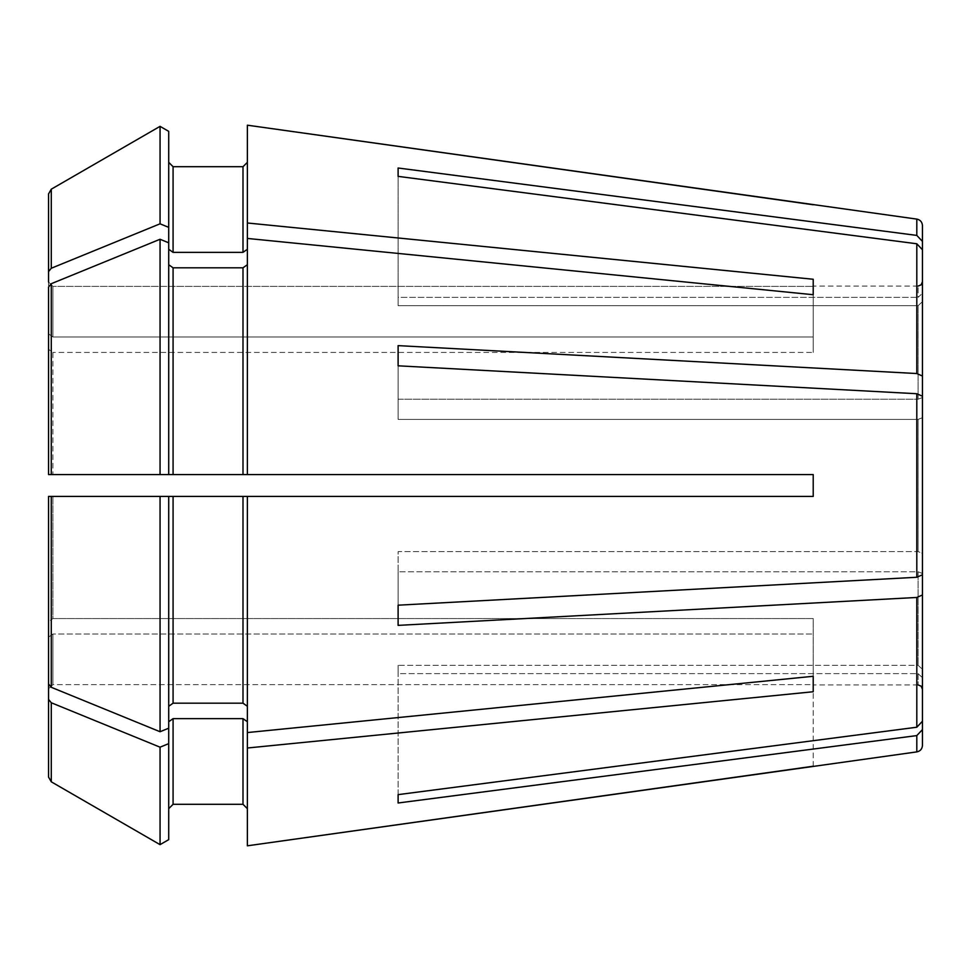 <?xml version="1.0" encoding="UTF-8"?>
<svg xmlns="http://www.w3.org/2000/svg" width="971" height="971" viewBox="0 0 971 971"><rect width="100%" height="100%" fill="white"/><g stroke="black" fill="none" stroke-linecap="round" stroke-linejoin="round"><path stroke-width="0.73" stroke-dasharray="4.86 3.64" d="M922.45 293.315L922.45 281.711L922.45 293.315L918.081 297.357L918.081 286.081L918.081 297.357L922.45 293.315L922.45 241.403L916.806 235.407L398.11 168.007L398.11 297.357L918.081 297.357L398.11 297.357L398.11 176.37L398.11 305.707L398.11 297.357L398.11 305.707L918.081 305.707L918.081 399.202L922.45 397.527L922.45 376.032L916.806 373.544L398.11 345.627L398.11 399.202L918.081 399.202L398.11 399.202L398.11 419.387L398.11 365.812L398.11 419.387L918.081 419.387L922.45 417.712L922.45 396.217L916.806 393.728L398.11 365.812L398.11 419.387L918.081 419.387L922.45 417.712L922.45 553.288L918.081 551.613L918.081 419.387L918.081 551.613L398.11 551.613L398.11 571.798L918.081 571.798L918.081 665.293L918.081 571.798L922.45 573.473L922.45 669.335L918.081 665.293L398.11 665.293L398.11 673.643L918.081 673.643L918.081 684.919L918.081 673.643L922.45 677.685L922.45 689.289L922.45 677.685L918.081 673.643L398.11 673.643L398.11 665.293L918.081 665.293L922.45 669.335L922.45 573.473L918.081 571.798L398.11 571.798L398.11 551.613L918.081 551.613L922.45 553.288L922.45 417.712M398.11 625.373L398.11 571.798L398.11 625.373L916.806 597.456L922.45 594.968L922.45 573.473M398.11 605.188L398.11 551.613L398.11 605.188L916.806 577.272L922.45 574.783L922.45 553.288M922.45 301.665L922.45 249.765L916.806 243.77L398.11 176.37L398.11 305.707L918.081 305.707L922.45 301.665L922.45 397.527L922.45 301.665L918.081 305.707L918.081 399.202L922.45 397.527M398.11 802.993L398.11 673.643L398.11 802.993L916.806 735.593L922.45 729.597L922.45 677.685M398.11 794.63L398.11 665.293L398.11 794.63L916.806 727.23L922.45 721.235L922.45 669.335M51.281 268.251L48.55 271.601L48.55 193.921L48.55 282.003L48.55 193.921L51.281 189.187L51.281 268.251A1324010.206 936216.595 -0 0 1 160.057 223.816L168.711 227.36L168.711 249.268L173.081 252.363L242.993 252.363L247.362 249.268L247.362 125.186M173.081 252.363L173.081 166.709L242.993 166.709L242.993 252.363M168.711 131.352L168.711 227.36M48.55 271.601L48.55 333.878L48.55 282.003L52.92 286.372L813.213 286.372L52.92 286.372L52.92 336.973L813.213 336.973L813.213 352.424L813.213 279.26L247.362 222.99M48.55 282.003L52.92 286.372L52.92 336.973L813.213 336.973L813.213 279.26M813.213 766.24L813.213 684.628L52.92 684.628L48.55 688.997L52.92 684.628L52.92 634.027L52.92 684.628L813.213 684.628L813.213 766.459M247.362 845.814L247.362 721.732L247.362 845.814L247.362 721.732L242.993 718.637L173.081 718.637L168.711 721.732L168.711 839.648L168.711 743.64L160.057 747.185A1324010.206 936216.595 180 0 1 51.281 702.749L51.281 781.813L48.55 777.079L48.55 637.122L48.55 699.399L51.281 702.749M813.213 294.711L813.213 352.424L52.92 352.424L813.213 352.424L813.213 294.711L247.362 238.441L247.362 474.576L247.362 238.441L247.362 474.576L242.993 474.576L242.993 267.814L247.362 264.719M168.711 249.268L168.711 242.799L160.057 239.267A1324010.206 936216.595 0 0 0 51.281 283.702L51.281 474.576L168.711 474.576L168.711 242.799L168.711 264.719L173.081 267.814L242.993 267.814M51.281 283.702L48.55 287.052L48.55 474.576L48.55 349.329L52.92 352.424L52.92 474.576L813.213 474.576L247.362 474.576M48.55 333.878L52.92 336.973L48.55 333.878M52.92 496.424L813.213 496.424L168.711 496.424L168.711 706.281L168.711 496.424L48.55 496.424L48.55 621.671L52.92 618.576L52.92 496.424L52.92 618.576L813.213 618.576L813.213 691.74L813.213 618.576L52.92 618.576L48.55 621.671L48.55 683.948L51.281 687.298A1324010.206 936216.595 180 0 0 160.057 731.733L168.711 728.201L168.711 496.424L247.362 496.424L247.362 706.281L247.362 496.424L813.213 496.424L813.213 474.576L813.213 496.424L813.213 474.576L242.993 474.576M247.362 721.732L247.362 706.281L242.993 703.186L242.993 496.424M173.081 496.424L173.081 703.186L168.711 706.281L168.711 743.64M51.281 474.576L48.55 474.576M160.057 731.733L160.057 496.424M160.057 474.576L160.057 239.267M160.057 223.816L160.057 126.351M168.711 839.648L168.711 721.732M247.362 249.268L247.362 238.441M160.057 844.649L160.057 747.185M398.11 345.627L398.11 365.812M398.11 168.007L398.11 176.37M52.92 634.027L48.55 637.122L52.92 634.027L813.213 634.027L52.92 634.027M247.362 748.01L813.213 691.74M48.55 287.052L48.55 349.329L52.92 352.424L52.92 474.576M168.711 242.799L168.711 264.719M922.45 721.235L922.45 594.968M922.45 745.412L922.45 729.597M922.45 241.403L922.45 225.588M922.45 376.032L922.45 249.765M48.55 496.424L48.55 683.948M922.45 574.783L922.45 396.217M48.55 699.399L48.55 777.079M168.711 706.281L168.711 728.201M173.081 703.186L242.993 703.186M247.362 706.281L247.362 496.424M247.362 732.559L813.213 676.289M173.081 267.814L173.081 474.576M173.081 718.637L173.081 804.291M916.806 727.23L916.806 597.456M916.806 751.894L916.806 735.593M916.806 235.407L916.806 219.106M916.806 373.544L916.806 243.77M51.281 496.424L51.281 687.298M242.993 804.291L242.993 718.637M916.806 577.272L916.806 393.728M918.081 286.081L813.213 286.081M918.081 684.919L813.213 684.919"/><path stroke-width="1.46" d="M398.11 365.812L398.11 345.627L398.11 365.812L916.806 393.728L916.806 577.272L922.45 574.783L922.45 553.288M922.45 397.527L922.45 376.032L916.806 373.544L398.11 345.627M922.45 417.712L922.45 396.217L916.806 393.728M398.11 176.37L398.11 168.007L398.11 176.37L916.806 243.77L916.806 373.544M922.45 293.315L922.45 241.403L916.806 235.407L398.11 168.007M922.45 301.665L922.45 249.765L916.806 243.77M916.806 235.407L916.806 219.106L247.362 125.186L247.362 474.576L51.281 474.576L51.281 283.702L48.55 287.052L48.55 474.576L51.281 474.576M168.711 249.268L173.081 252.363L173.081 166.709L168.711 162.339L173.081 166.709L242.993 166.709L247.362 162.339L242.993 166.709L242.993 252.363L247.362 249.268M160.057 126.351L160.057 223.816A1324010.206 936216.595 180 0 0 51.281 268.251L51.281 189.187A1324010.072 1324010.072 0 0 1 160.057 126.351L168.711 131.352L160.057 126.351A1324010.072 1324010.072 150 0 0 51.281 189.187L48.55 193.921L48.55 282.003M813.213 204.76L247.362 125.186M247.362 474.576L813.213 474.576L813.213 496.424L247.362 496.424L247.362 845.814L916.806 751.894C920.265 751.166 922.147 749.005 922.45 745.412L922.45 677.685M247.362 808.661L242.993 804.291L173.081 804.291L168.711 808.661L173.081 804.291L242.993 804.291L247.362 808.661M48.55 777.079L48.55 637.122L48.55 777.079L51.281 781.813A1336132.546 1336132.546 30 0 0 160.057 844.649L168.711 839.648L168.711 743.64L160.057 747.185L160.057 844.649L168.711 839.648M398.11 794.63L398.11 802.993L398.11 794.63L916.806 727.23L922.45 721.235L922.45 669.335M813.213 676.289L813.213 691.74L813.213 676.289L247.362 732.559M247.362 706.281L242.993 703.186L173.081 703.186L168.711 706.281M48.55 683.948L48.55 496.424L48.55 683.948L51.281 687.298A1324010.206 936216.595 -0 0 0 160.057 731.733L168.711 728.201L168.711 743.64M48.55 496.424L160.057 496.424L160.057 731.733M52.92 474.576L168.711 474.576L168.711 242.799L160.057 239.267L160.057 474.576M160.057 496.424L168.711 496.424L168.711 728.201M173.081 703.186L173.081 496.424L52.92 496.424M48.55 699.399L51.281 702.749A1324010.206 936216.595 0 0 0 160.057 747.185M173.081 804.291L173.081 718.637L168.711 721.732M168.711 131.352L168.711 227.36L160.057 223.816M51.281 702.749L51.281 781.813A1336132.546 1336132.546 30 0 0 160.057 844.649M160.057 239.267A1324010.339 936216.692 180 0 0 51.281 283.702M168.711 264.719L173.081 267.814L242.993 267.814L247.362 264.719M922.45 396.217L922.45 574.783M398.11 625.373L398.11 605.188L398.11 625.373L916.806 597.456L922.45 594.968L922.45 573.473M398.11 605.188L916.806 577.272M813.213 279.26L813.213 294.711L813.213 279.26L247.362 222.99M173.081 252.363L242.993 252.363M168.711 227.36L168.711 242.799M51.281 268.251L48.55 271.601M813.213 294.711L247.362 238.441M922.45 249.765L922.45 376.032M398.11 802.993L916.806 735.593L922.45 729.597M916.806 219.106C920.265 219.834 922.147 221.995 922.45 225.588L922.45 241.403M922.45 594.968L922.45 721.235M48.55 474.576L48.55 287.052M247.362 721.732L242.993 718.637L242.993 804.291M173.081 718.637L242.993 718.637M247.362 496.424L242.993 496.424L242.993 703.186M173.081 496.424L242.993 496.424M247.362 748.01L813.213 691.74M813.213 766.24L247.362 845.814M51.281 687.298L51.281 496.424M173.081 474.576L173.081 267.814M242.993 267.814L242.993 474.576M916.806 735.593L916.806 751.894M916.806 597.456L916.806 727.23M918.081 684.919L921.151 686.181L922.45 689.289M918.081 286.081L921.151 284.819L922.45 281.711"/></g></svg>
